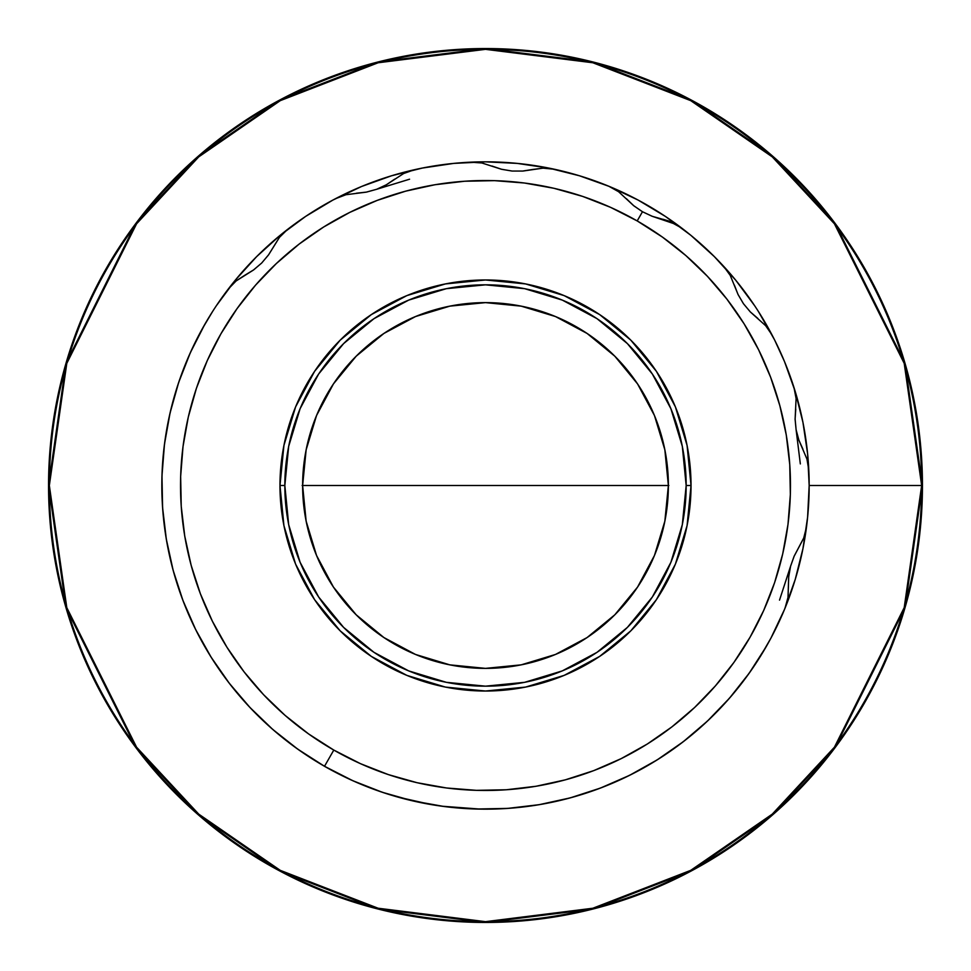 <?xml version="1.0" encoding="UTF-8"?>
<svg xmlns="http://www.w3.org/2000/svg" width="971" height="971" viewBox="0 0 971 971"><rect width="100%" height="100%" fill="white"/><g stroke="black" fill="none" stroke-linecap="round" stroke-linejoin="round"><path stroke-width="1.46" d="M774.591 339.935L784.532 361.637L795.225 391.544L802.944 422.361L807.605 453.773L809.171 485.5L921.661 485.5A436.161 436.161 0 0 0 485.5 49.339A436.161 436.161 0 0 0 49.339 485.5L48.55 485.5L66.028 607.846L135.94 747.67L198.193 814.705L279.879 871.048L377.937 909.002L485.5 922.45L593.063 909.002L691.121 871.048L772.807 814.705L835.06 747.67L904.972 607.846L922.45 485.5L921.661 485.5L904.207 607.628L834.429 747.197L772.285 814.111L690.745 870.344L592.856 908.237L485.5 921.661L378.144 908.237L280.255 870.344L198.715 814.111L136.571 747.197L66.793 607.628L49.339 485.5L66.793 363.372L136.571 223.803L198.715 156.889L280.255 100.656L378.144 62.763L485.5 49.339L592.856 62.763L690.745 100.656L772.285 156.889L834.429 223.803L904.207 363.372L921.661 485.5L922.45 485.5L904.972 363.154L835.06 223.33L772.807 156.295L691.121 99.952L593.063 61.998L485.5 48.55L377.937 61.998L279.879 99.952L198.193 156.295L135.94 223.33L66.028 363.154L48.55 485.5A436.95 436.95 0 0 1 485.5 48.55A436.95 436.95 0 0 1 922.45 485.5A436.95 436.95 0 0 1 485.5 922.45A436.95 436.95 0 0 1 48.55 485.5L49.339 485.5A436.161 436.161 0 0 0 485.5 921.661A436.161 436.161 0 0 0 921.661 485.5L809.171 485.5L807.605 517.227L802.944 548.639L795.225 579.456L784.532 609.363L770.95 638.081M808.807 470.146L806.925 458.895L808.807 470.146A323.671 323.671 0 0 1 806.488 527.047L803.697 538.14L794.072 556.371L790.564 566.263L788.707 576.677L788.051 597.226L785.005 608.222A323.671 323.671 0 0 1 766.289 646.492A323.671 323.671 0 0 0 785.005 608.222L788.051 597.226L788.683 576.944L790.576 566.239L794.205 556.055L803.697 538.14L806.488 527.047A323.671 323.671 0 0 0 608.72 186.201A323.671 323.671 0 0 1 681.557 227.967L668.946 221.048L652.281 216.315L642.474 211.739L637.194 220.927A304.979 304.979 0 0 1 750.073 637.194A304.979 304.979 0 0 1 333.806 750.073L324.508 766.289A323.671 323.671 0 0 1 204.711 324.508A323.671 323.671 0 0 0 324.508 766.289A323.671 323.671 0 0 0 766.289 646.492A323.671 323.671 0 0 1 324.508 766.289L333.806 750.073L308.596 733.93L285.098 715.396L263.529 694.641L244.097 671.883L226.996 647.329L212.382 621.209L200.39 593.779L191.153 565.316L184.745 536.077L181.237 506.352L180.655 476.433L183.009 446.599L188.277 417.129L196.409 388.327L207.333 360.459L220.927 333.806L237.07 308.596L255.604 285.098L276.359 263.529L299.117 244.097L323.671 226.996L349.791 212.382L377.221 200.39L405.684 191.153L434.923 184.745L464.648 181.237L494.567 180.655L524.401 183.009L553.871 188.277L582.673 196.409L610.541 207.333L637.194 220.927L662.404 237.07L685.902 255.604L707.471 276.359L726.903 299.117L744.004 323.671L758.618 349.791L770.61 377.221L779.847 405.684L786.255 434.923L789.763 464.648L790.345 494.567L787.991 524.401L782.723 553.871L774.591 582.673L763.667 610.541L750.073 637.194L733.93 662.404L715.396 685.902L694.641 707.471L671.883 726.903L647.329 744.004L621.209 758.618L593.779 770.61L565.316 779.847L536.077 786.255L506.352 789.763L476.433 790.345L446.599 787.991L417.129 782.723L388.327 774.591L360.459 763.667L333.806 750.073A304.979 304.979 0 0 1 220.927 333.806A304.979 304.979 0 0 1 637.194 220.927L642.474 211.739L652.039 216.23L676.302 224.483L652.281 216.315L642.474 211.739L633.541 205.573L626.416 198.727L633.808 205.791L642.474 211.739L633.541 205.573L618.454 191.59M335.444 198.715L346.113 194.661L335.432 198.727A323.671 323.671 0 0 0 287.489 229.472L279.345 237.458L268.664 254.718L261.672 263.044L253.431 270.047L244.971 275.157L253.71 269.841L261.685 263.02L268.506 254.936L279.345 237.458L287.489 229.472A323.671 323.671 0 0 0 228.294 289.018A323.671 323.671 0 0 1 608.72 186.201L618.685 191.76L608.72 186.201A323.671 323.671 0 0 0 554.344 169.245L542.971 168.141L554.344 169.245M755.996 307.758L757.016 309.324M774.433 339.644L758.387 311.448M771.083 333.174L774.688 340.129M755.365 306.8L754.746 305.865M209.153 317.007L206.726 321.049M213.984 309.312L212.625 311.436L213.984 309.312M215.647 306.787L215.016 307.746L215.647 306.787M467.67 808.673L469.563 808.77M196.324 340.105L198.327 336.197L196.324 340.105M302.151 485.5L485.5 485.5L302.624 485.5L306.144 521.172L316.546 555.473L333.441 587.091L356.187 614.801L383.897 637.546L415.515 654.454L449.816 664.856L485.488 668.376L521.172 664.856L555.473 654.454L587.091 637.559L614.801 614.813L637.546 587.103L654.454 555.485L664.856 521.184L668.376 485.512L485.5 485.5L668.849 485.5M691.024 485.512A205.524 205.524 0 0 1 485.488 691.024L525.59 687.08L564.151 675.391L599.677 656.396L630.822 630.834L656.384 599.69L675.379 564.163L687.08 525.602L691.024 485.512A205.524 205.524 0 0 0 485.512 279.976A205.524 205.524 0 0 1 691.024 485.512L687.08 445.41L675.391 406.849L656.396 371.323L630.834 340.178L599.69 314.616L564.163 295.621L525.602 283.92L485.512 279.976A205.524 205.524 0 0 0 279.976 485.488L284.831 485.488A200.669 200.669 0 0 1 485.512 284.831A200.669 200.669 0 0 1 686.169 485.512L691.024 485.512L686.169 485.512L682.322 524.656L670.9 562.306L652.354 596.995L627.387 627.4L596.983 652.354L562.282 670.9L524.643 682.322L485.488 686.169L446.344 682.322L408.694 670.9L374.005 652.354L343.6 627.387L318.646 596.983L300.1 562.282L288.678 524.643L284.831 485.488L288.678 446.344L300.1 408.694L318.646 374.005L343.613 343.6L374.017 318.646L408.718 300.1L446.357 288.678L485.512 284.831L524.656 288.678L562.306 300.1L596.995 318.646L627.4 343.613L652.354 374.017L670.9 408.718L682.322 446.357L686.169 485.512A200.669 200.669 0 0 1 485.488 686.169A200.669 200.669 0 0 1 284.831 485.488L279.976 485.488L283.92 525.59L295.609 564.151L314.604 599.677L340.166 630.822L371.31 656.384L406.837 675.379L445.398 687.08L485.488 691.024A205.524 205.524 0 0 0 691.024 485.512M668.376 485.512A182.876 182.876 0 0 1 485.488 668.376A182.876 182.876 0 0 1 302.624 485.488A182.876 182.876 0 0 1 485.512 302.624A182.876 182.876 0 0 1 668.376 485.512L664.856 449.828L654.454 415.527L637.559 383.909L614.813 356.199L587.103 333.454L555.485 316.546L521.184 306.144L485.512 302.624L449.828 306.144L415.527 316.546L383.909 333.441L356.199 356.187L333.454 383.897L316.546 415.515L306.144 449.816L302.624 485.488M537.194 805.008L541.988 804.194M723.662 266.321A323.671 323.671 0 0 0 681.557 227.967A323.671 323.671 0 0 1 723.662 266.321L730.35 275.558L723.674 266.345M730.168 275.254L738.13 294.674L743.458 303.717L750.243 311.837L757.902 318.488L750.425 312.031L743.446 303.705L737.984 294.371L734.404 285.158L737.984 294.371L743.446 303.705L750.425 312.031L765.791 325.807M772.03 334.959L765.561 325.552L772.03 334.959A323.671 323.671 0 0 1 793.975 387.502L796.135 398.729L793.975 387.502M796.099 398.353L795.103 419.314L796.111 429.777L798.83 439.997L802.956 449.257L798.915 440.251L796.111 429.752L795.103 418.974L795.759 409.119L795.103 418.974L796.111 429.752L798.915 440.251L807.022 459.234M681.557 227.967L676.302 224.483M501.534 169.27L512.069 171.042L522.641 171.066L542.971 168.141L522.908 171.054L512.045 171.042L501.376 169.233L492.018 166.041L501.704 169.318L512.069 171.042L522.641 171.066L532.666 169.476L522.908 171.054L512.045 171.042L501.376 169.233L481.786 162.946M470.692 162.169L482.077 162.994L470.68 162.169A323.671 323.671 0 0 0 414.241 169.779L403.487 173.578L414.241 169.779M403.802 173.421L386.507 184.696L376.663 189.284L386.276 184.83L394.687 179.15L386.507 184.696L376.663 189.284L366.225 192.149L356.406 193.217L366.565 192.088L376.675 189.284L366.225 192.149L345.81 194.734M788.003 597.578L788.683 576.944L790.576 566.239L794.205 556.055L803.83 537.788M236.256 280.813L244.971 275.157L236.256 280.813L228.294 289.018L236.256 280.813M485.512 279.976L445.41 283.92L406.849 295.609L371.323 314.604L340.178 340.166L314.616 371.31L295.621 406.837L283.92 445.398L279.976 485.488A205.524 205.524 0 0 0 485.488 691.024A205.524 205.524 0 0 1 279.976 485.488A205.524 205.524 0 0 1 485.512 279.976M228.294 289.018A323.671 323.671 0 0 0 204.711 324.508A323.671 323.671 0 0 1 228.294 289.018M279.563 237.191L268.664 254.718L261.672 263.044L253.431 270.047L235.965 281.056M795.103 419.144L796.111 429.777L798.878 440.13M794.144 556.201L790.564 566.263L788.695 576.81M738.057 294.516L743.458 303.717L750.34 311.946M663.229 219.325L669.153 221.121M633.675 205.67L642.474 211.739L652.16 216.278M532.666 169.476L543.347 168.129M366.383 192.124L376.675 189.284L386.397 184.769M253.565 269.95L261.685 263.02L268.591 254.827M545.908 803.478L550.132 802.653M480.827 809.134L441.866 806.209M431.427 804.619L397.819 797.057M730.143 697.421L726.09 702.009M708.005 720.555L698.416 729.282M684.07 741.091L672.915 749.394M658.289 759.188L646.018 766.556M630.871 774.688L617.823 780.878M602.056 787.457L588.232 792.433M572.137 797.361L557.779 800.99M541.405 804.304L526.719 806.537M510.127 808.224L495.21 809.025M478.63 809.098L463.713 808.43M447.194 806.889L432.398 804.777M416.122 801.645L401.436 798.065M385.705 793.392L371.383 788.379M356.236 782.238L342.435 775.829M204.711 324.508L190.292 352.801L178.7 382.38L170.071 412.942L164.475 444.208L161.975 475.875L162.594 507.639L166.32 539.172L173.117 570.208L182.924 600.418L195.644 629.524L211.156 657.233L229.314 683.305L249.935 707.458L272.815 729.488L297.757 749.151L324.508 766.289L352.801 780.708L382.38 792.3L412.942 800.929L444.208 806.525L475.875 809.025L507.639 808.406L539.172 804.68L570.208 797.883L600.418 788.076L629.524 775.356L657.233 759.844L683.305 741.686L707.458 721.065L729.488 698.185L749.151 673.243L766.289 646.492M307.212 755.632L294.711 746.954M281.76 736.989L270.193 727.17M258.225 715.943L247.702 705.08M236.875 692.736L227.481 680.914M217.868 667.526L209.7 654.903M201.385 640.557L194.54 627.278M187.597 612.046L182.123 598.306M176.71 582.491L172.595 568.266M168.711 551.892L166.029 537.449M163.735 520.529L162.497 506.134M161.854 488.947L162.011 474.637M163.092 456.916L164.609 443.249M167.558 424.897L170.241 412.214M170.411 411.473L170.835 409.713M175.083 393.85L178.846 381.931M779.519 600.127L790.564 566.263M800.335 463.92L796.111 429.777M409.58 179.198L376.675 189.284M442.849 806.343L433.26 804.923M386.956 793.805L373.738 789.253M357.207 782.662L344.45 776.812M328.696 768.644L314.992 760.621M298.704 749.83L288.848 742.584M273.895 730.41L264.598 722.06M251.076 708.66L242.471 699.278M230.479 684.798L222.699 674.432M212.297 659.054L205.439 647.754M196.712 631.66L190.886 619.522M183.871 602.882L179.162 590.004M173.882 572.987L170.398 559.466M166.854 542.267L164.669 528.224M162.837 511.013L162.023 496.582M161.89 479.504L162.497 464.818M164.002 448.068L166.077 433.26M169.172 416.972L172.741 402.2M177.329 386.531L182.402 371.942M188.423 357.037L195.001 342.787M202.356 328.696L212.88 311.023M215.841 306.496L216.254 305.865M216.375 305.683L235.298 280.17L256.635 256.635L280.17 235.298L305.683 216.375L332.919 200.05L361.637 186.468L391.544 175.775L422.361 168.056L453.773 163.395L485.5 161.829L517.227 163.395L548.639 168.056L579.456 175.775L609.363 186.468L638.081 200.05L665.317 216.375L690.83 235.298L714.365 256.635L735.702 280.17L754.625 305.683M758.12 311.048L770.913 332.859M770.95 332.919L772.831 336.512M770.913 638.141L760.621 656.008M751.906 669.31L742.584 682.14M732.62 694.532L722.169 706.293M710.942 717.739L699.569 728.262M687.08 738.725L674.942 747.937M661.287 757.271L648.47 765.148M633.82 773.183L620.445 779.689M604.909 786.34L591.193 791.426M574.844 796.596L560.874 800.262M209.153 316.995L210.792 314.337M765.816 323.683L767.308 326.305M785.005 608.222A323.671 323.671 0 0 0 806.488 527.059"/></g></svg>
